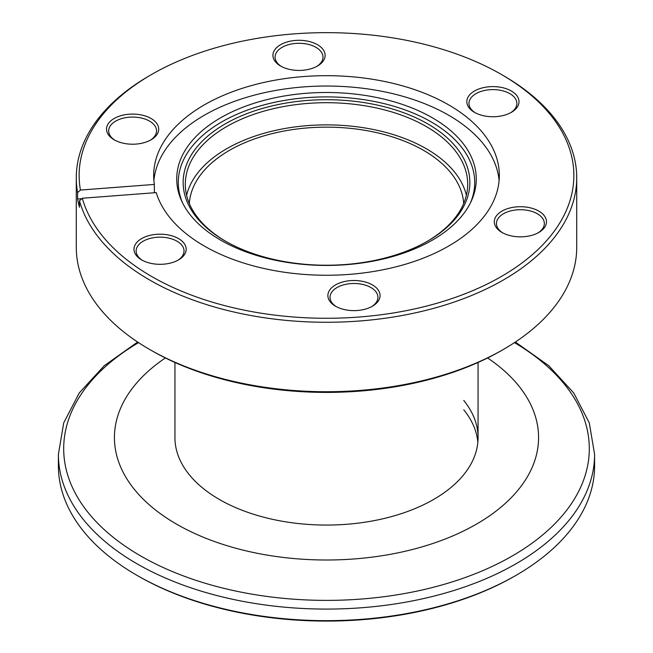 <?xml version="1.0" encoding="UTF-8"?>
<svg xmlns="http://www.w3.org/2000/svg" width="653" height="653" viewBox="0 0 653 653"><rect width="100%" height="100%" fill="white"/><g stroke="black" fill="none" stroke-linecap="round" stroke-linejoin="round"><path stroke-width="0.98" d="M463.679 203.54A137.269 79.25 0 0 0 423.56 150.361A137.269 79.25 0 0 0 276.268 132.649A137.269 79.25 0 0 0 189.321 203.54M174.939 362.464L174.939 437.559A151.561 87.502 0 0 0 268.554 518.417A151.561 87.502 0 0 0 478.061 437.559A151.561 87.502 0 0 0 463.769 400.46M516.074 575.317L514.809 576.052A266.31 153.749 180 0 1 224.681 609.404A266.31 153.749 180 0 1 138.191 576.052L136.926 575.317A268.097 154.785 0 0 0 224.003 608.898A268.097 154.785 0 0 0 516.074 575.317A268.097 154.785 0 0 0 594.597 465.875L594.597 454.3A268.097 154.785 180 0 1 224.003 597.324A268.097 154.785 180 0 1 58.403 454.3L58.403 465.875A268.097 154.785 0 0 0 136.926 575.317M165.372 357.958A212.07 122.438 0 0 0 245.422 550.699A212.07 122.438 0 0 0 498.149 509.462A212.07 122.438 0 0 0 487.628 357.958M477.849 442.236A151.561 87.502 0 0 0 463.769 409.798M458.953 214.111A143.342 82.76 180 0 1 427.862 240.99A143.342 82.76 180 0 1 225.138 240.99A143.342 82.76 180 0 1 194.047 150.827A143.342 82.76 180 0 1 381.303 105.998A143.342 82.76 180 0 1 458.953 214.111M427.095 241.422A141.195 81.519 0 0 0 456.969 215.384A141.195 81.519 0 0 0 467.695 184.219A141.195 81.519 0 0 0 354.016 104.268A141.195 81.519 0 0 0 196.031 153.055A141.195 81.519 0 0 0 185.305 184.219A141.195 81.519 0 0 0 225.905 241.422M378.087 301.327A26.096 15.068 180 0 1 372.422 306.216A26.096 15.068 180 0 1 335.52 306.216A26.096 15.068 180 0 1 329.855 289.81A26.096 15.068 180 0 1 363.95 281.647A26.096 15.068 180 0 1 378.087 301.327M371.63 306.657A23.949 13.827 0 0 0 376.104 302.6A23.949 13.827 0 0 0 377.924 297.319A23.949 13.827 0 0 0 358.636 283.753A23.949 13.827 0 0 0 331.838 292.03A23.949 13.827 0 0 0 330.018 297.319A23.949 13.827 0 0 0 336.311 306.657M184.195 255.013A26.096 15.068 180 0 1 178.53 259.902A26.096 15.068 180 0 1 141.628 259.902A26.096 15.068 180 0 1 135.971 243.487A26.096 15.068 180 0 1 170.058 235.333A26.096 15.068 180 0 1 184.195 255.013M177.738 260.343A23.949 13.827 0 0 0 182.211 256.286A23.949 13.827 0 0 0 184.032 251.005A23.949 13.827 0 0 0 164.752 237.439A23.949 13.827 0 0 0 137.946 245.716A23.949 13.827 0 0 0 136.134 251.005A23.949 13.827 0 0 0 142.419 260.343M156.72 134.91A26.096 15.068 180 0 1 151.063 139.799A26.096 15.068 180 0 1 114.161 139.799A26.096 15.068 180 0 1 108.496 123.393A26.096 15.068 180 0 1 142.583 115.23A26.096 15.068 180 0 1 156.72 134.91M150.272 140.24A23.949 13.827 0 0 0 154.737 136.183A23.949 13.827 0 0 0 156.557 130.902A23.949 13.827 0 0 0 137.277 117.336A23.949 13.827 0 0 0 110.479 125.613A23.949 13.827 0 0 0 108.659 130.902A23.949 13.827 0 0 0 114.952 140.24M323.145 61.121A26.096 15.068 180 0 1 317.48 66.018A26.096 15.068 180 0 1 280.578 66.018A26.096 15.068 180 0 1 274.913 49.604A26.096 15.068 180 0 1 309.008 41.441A26.096 15.068 180 0 1 323.145 61.121M316.689 66.451A23.949 13.827 0 0 0 321.162 62.402A23.949 13.827 0 0 0 322.982 57.113A23.949 13.827 0 0 0 303.694 43.555A23.949 13.827 0 0 0 276.896 51.824A23.949 13.827 0 0 0 275.076 57.113A23.949 13.827 0 0 0 281.37 66.451M517.029 107.435A26.096 15.068 180 0 1 511.372 112.332A26.096 15.068 180 0 1 474.47 112.332A26.096 15.068 180 0 1 468.805 95.918A26.096 15.068 180 0 1 502.9 87.755A26.096 15.068 180 0 1 517.029 107.435M510.581 112.765A23.949 13.827 0 0 0 515.054 108.716A23.949 13.827 0 0 0 516.866 103.427A23.949 13.827 0 0 0 497.586 89.869A23.949 13.827 0 0 0 470.789 98.146A23.949 13.827 0 0 0 468.968 103.427A23.949 13.827 0 0 0 475.262 112.765M544.504 227.538A26.096 15.068 180 0 1 538.839 232.435A26.096 15.068 180 0 1 501.937 232.435A26.096 15.068 180 0 1 496.28 216.021A26.096 15.068 180 0 1 530.367 207.858A26.096 15.068 180 0 1 544.504 227.538M538.048 232.868A23.949 13.827 0 0 0 542.521 228.819A23.949 13.827 0 0 0 544.341 223.53A23.949 13.827 0 0 0 525.061 209.972A23.949 13.827 0 0 0 498.263 218.249A23.949 13.827 0 0 0 496.443 223.53A23.949 13.827 0 0 0 502.728 232.868M76.279 177.796L76.279 247.267A250.221 144.468 0 0 0 149.561 349.412A250.221 144.468 0 0 0 503.439 349.412A250.221 144.468 0 0 0 557.711 302.494A250.221 144.468 0 0 0 576.721 247.267L576.721 177.796A250.221 144.468 180 0 1 557.711 233.031A250.221 144.468 180 0 1 297.482 321.292A250.221 144.468 180 0 1 79.47 200.798L82.302 198.243L156.238 192.611A172.833 99.787 0 0 0 307.555 274.652A172.833 99.787 0 0 0 486.199 213.613A172.833 99.787 0 0 0 499.333 175.461A172.833 99.787 0 0 0 360.187 77.593A172.833 99.787 0 0 0 166.801 137.318A172.833 99.787 0 0 0 153.667 175.461A172.833 99.787 0 0 0 154.361 184.424L80.433 190.064L77.593 192.611A250.221 144.468 180 0 1 76.279 177.796A250.221 144.468 180 0 1 95.289 122.568A250.221 144.468 180 0 1 149.561 75.65L151.586 74.483A247.365 142.811 0 0 0 97.926 120.862A247.365 142.811 0 0 0 80.433 190.064M82.302 198.243A247.365 142.811 0 0 0 297.858 317.317A247.365 142.811 0 0 0 555.074 230.068A247.365 142.811 0 0 0 501.414 74.483A247.365 142.811 0 0 0 151.586 74.483M501.414 74.483L503.439 75.65A250.221 144.468 180 0 1 576.721 177.796M188.105 145.905A149.774 86.474 0 0 0 181.771 201.222A149.774 86.474 0 0 0 316.623 265.249A149.774 86.474 0 0 0 464.895 212.029A149.774 86.474 0 0 0 471.229 201.222A149.774 86.474 0 0 0 374.512 97.06A149.774 86.474 0 0 0 188.105 145.905M470.446 202.854A148.215 85.567 0 0 0 372.618 101.15A148.215 85.567 0 0 0 189.541 149.757A148.215 85.567 0 0 0 182.554 202.854M499.104 180.644A172.833 99.787 0 0 0 355.771 87.478A172.833 99.787 0 0 0 166.801 147.668A172.833 99.787 0 0 0 153.896 180.644M154.361 192.749L154.361 184.424M466.389 195.312A141.195 81.519 0 0 0 344.515 125.547A141.195 81.519 0 0 0 196.031 175.233A141.195 81.519 0 0 0 186.611 195.312M503.439 349.412L501.414 350.579A247.365 142.811 180 0 1 151.586 350.579L149.561 349.412M77.593 192.611L77.593 199.034A250.221 144.468 0 0 0 79.47 207.221L79.47 200.798M81.78 198.716L77.593 199.034M138.534 342.621A262.8 151.725 0 0 0 226.028 588.859A262.8 151.725 0 0 0 544.186 533.656A262.8 151.725 0 0 0 514.466 342.621M478.061 362.464L478.061 437.559M594.597 454.3L589.284 422.85L573.718 392.926L548.724 365.688L515.372 342.025M137.636 342.025L104.276 365.688L79.282 392.926L63.716 422.85L58.403 454.3"/></g></svg>
